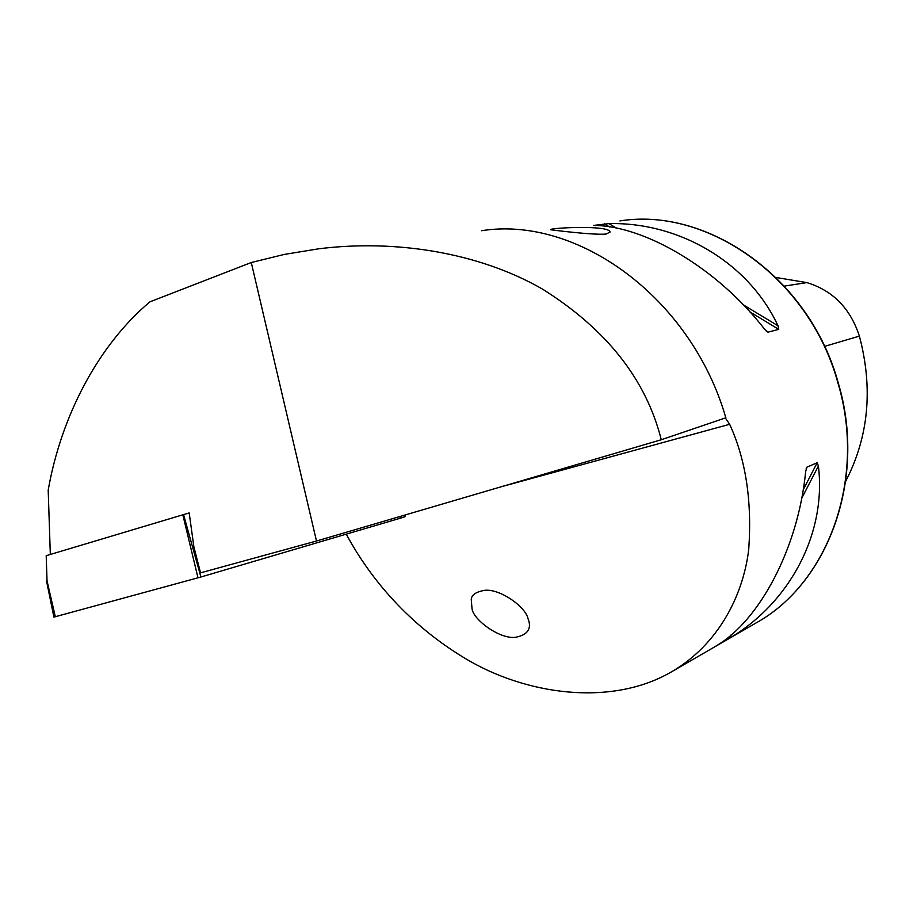 <?xml version="1.0" encoding="UTF-8"?>
<svg xmlns="http://www.w3.org/2000/svg" width="913" height="913" viewBox="0 0 913 913"><rect width="100%" height="100%" fill="white"/><g stroke="black" fill="none" stroke-linecap="round" stroke-linejoin="round"><path stroke-width="1.37" d="M725.344 417.96L729.658 424.294C745.795 459.433 752.152 501.169 748.717 549.523C743.068 596.509 717.607 644.909 671.888 671.614C610.957 707.449 524.188 694.599 463.827 657.611C402.85 620.566 366.649 572.109 346.267 534.151M778.013 325.793C748.318 262.02 678.667 221.95 608.948 223.617L593.69 225.408C644.738 225.637 717.595 268.433 764.615 329.228L768.004 332.161L778.755 329.365L778.013 325.793L743.182 304.748M729.361 638.301C788.923 603.39 826.744 534.288 818.402 465.995L817.181 462.743L806.921 467.159L805.654 471.542C798.293 548.165 759.274 621 715.94 646.05L729.361 638.301L731.142 634.843M606.118 234.048C593.199 235.303 550.824 229.802 550.676 229.756C547.218 228.045 609.439 224.598 610.078 232.05L606.118 234.048M481.516 230.727C576.765 215.434 691.027 297.045 725.846 417.789L661.274 439.746C646.119 379.488 606.483 329.251 542.368 289.022C478.572 252.353 395.181 239.24 318.694 248.804L284.274 254.43L251.269 262.522L316.491 541.021L661.274 439.746M185.43 514.053L189.196 512.935L193.898 546.978L200.54 572.85L316.491 541.021M776.061 277.495L806.841 282.608C832.804 290.505 850.323 308.343 859.384 336.121C873.25 388.436 868.685 436.836 845.678 481.299M471.245 599.362C471.633 594.922 475.958 591.932 484.232 590.38C499.457 588.166 525.283 606.563 527.885 618.238C531.994 628.338 528.079 634.649 516.153 637.183C500.963 640.002 473.938 620.509 472.055 609.028L471.245 599.362M251.269 262.522L149.949 301.826C98.136 345.274 61.182 416.248 48.195 490.11L50.329 554.453M404.87 515.069L405.452 516.53L400.293 518.219L200.906 577.005L53.913 617.097L46.483 580.805M47.031 580.828L46.198 555.697L47.031 580.828L55.316 616.754M197.995 577.838L182.828 514.818L46.198 555.697M189.208 512.958L183.547 514.601L200.906 577.005M182.828 514.818L183.547 514.601M755.998 622.986C828.159 583.304 867.053 478.8 838.225 382.878C809.831 278.168 707.803 206.715 619.893 220.935C707.381 206.715 809.5 278.077 837.951 382.992C866.825 479.085 827.851 583.521 755.998 622.986L671.888 671.614M806.841 282.608L784.381 286.1M859.384 336.121L824.553 346.392M806.145 468.666L806.921 467.159M725.367 640.686L726.371 638.735M803.098 490.041L817.181 462.743M801.568 498.578L818.402 465.995M768.004 332.161L766.315 331.145M778.755 329.365L749.835 311.869M609.576 226.983L604.269 223.776M616.617 228.25L608.948 223.617M729.658 424.294L501.089 486.8M399.803 516.553L400.293 518.219"/></g></svg>
